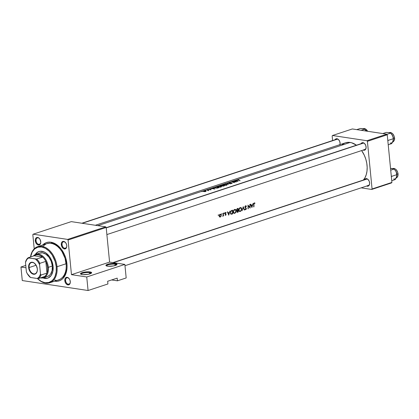 <?xml version="1.0" encoding="UTF-8"?>
<svg xmlns="http://www.w3.org/2000/svg" width="419" height="419" viewBox="0 0 419 419"><rect width="100%" height="100%" fill="white"/><g stroke="black" fill="none" stroke-linecap="round" stroke-linejoin="round"><path stroke-width="0.63" d="M115.094 264.232A5.038 1.199 -5.6 0 0 109.49 264.494A5.038 1.199 -5.6 0 0 106.515 265.939A5.038 1.199 174.4 0 1 106.505 265.903A5.038 1.199 174.4 0 1 109.563 264.478A5.038 1.199 174.4 0 1 115.094 264.232L115.22 265.515L115.094 264.232A5.038 1.199 174.4 0 1 116.54 264.918A5.038 1.199 174.4 0 1 116.54 264.955A5.038 1.199 -5.6 0 0 115.094 264.232L115.44 263.561L115.094 264.232M107.5 266.175A5.599 1.336 174.4 0 1 106.101 265.725A5.599 1.336 174.4 0 1 108.678 263.965A5.599 1.336 174.4 0 1 115.44 263.561L116.639 263.886L116.932 264.635L113.57 265.918L108.343 266.269L106.306 265.85L105.897 265.374L106.855 264.541L109.369 263.818L115.44 263.561A5.599 1.336 174.4 0 1 116.906 264.667A5.599 1.336 174.4 0 1 112.994 266.018A5.599 1.336 174.4 0 1 107.5 266.175M89.687 272.607A5.038 1.199 -5.6 0 0 84.083 272.869A5.038 1.199 -5.6 0 0 81.108 274.319A5.038 1.199 174.4 0 1 81.103 274.277A5.038 1.199 174.4 0 1 84.156 272.858A5.038 1.199 174.4 0 1 89.687 272.607L89.813 273.89L89.687 272.607A5.038 1.199 174.4 0 1 91.133 273.293A5.038 1.199 174.4 0 1 91.138 273.335A5.038 1.199 -5.6 0 0 89.687 272.607L90.033 271.936L89.687 272.607M82.093 274.555A5.599 1.336 174.4 0 1 80.694 274.099A5.599 1.336 174.4 0 1 83.271 272.345A5.599 1.336 174.4 0 1 90.033 271.936L91.232 272.261L91.525 273.01L88.163 274.293L82.936 274.644L81.406 274.414L80.49 273.754L81.448 272.921L83.968 272.198L90.033 271.936A5.599 1.336 174.4 0 1 91.499 273.041A5.599 1.336 174.4 0 1 87.587 274.393A5.599 1.336 174.4 0 1 82.093 274.555M67.632 277.734A3.362 2.236 -108.2 0 0 65.6 280.625A3.362 2.236 -108.2 0 0 68.266 284.229L67.925 284.904A3.923 2.608 71.8 0 1 64.809 280.699A3.923 2.608 71.8 0 1 67.181 277.32L67.632 277.734A3.362 2.236 71.8 0 1 69.292 278.813A3.362 2.236 -108.2 0 0 67.632 277.734L67.181 277.32L66.16 277.451L65.348 278.137L64.877 279.279L65.16 282.181L66.338 284.035L67.925 284.904L68.941 284.773L69.753 284.087L70.313 282.259L69.942 280.044L69.229 278.724L67.181 277.32A3.923 2.608 71.8 0 1 69.208 278.703A3.923 2.608 71.8 0 1 70.319 282.066A3.923 2.608 71.8 0 1 67.925 284.904L68.266 284.229A3.362 2.236 71.8 0 1 65.678 281.154A3.362 2.236 71.8 0 1 66.893 277.792A3.362 2.236 71.8 0 1 67.632 277.734M38.098 237.845A3.362 2.236 -108.2 0 0 36.071 240.736A3.362 2.236 -108.2 0 0 38.737 244.34L38.391 245.015A3.923 2.608 71.8 0 1 35.28 240.81A3.923 2.608 71.8 0 1 37.647 237.437L38.098 237.845A3.362 2.236 71.8 0 1 39.758 238.924A3.362 2.236 -108.2 0 0 38.098 237.845L37.647 237.437L36.631 237.563L35.819 238.254L35.348 239.39L35.631 242.292L36.809 244.146L38.391 245.015L39.412 244.885L40.224 244.198L40.784 242.371L40.093 239.464L38.726 237.882L37.647 237.437A3.923 2.608 71.8 0 1 39.679 238.814A3.923 2.608 71.8 0 1 40.79 242.177A3.923 2.608 71.8 0 1 38.391 245.015L38.737 244.34A3.362 2.236 71.8 0 1 36.149 241.271A3.362 2.236 71.8 0 1 37.364 237.903A3.362 2.236 71.8 0 1 38.098 237.845M64.107 241.784A3.362 2.236 -108.2 0 0 62.075 244.675A3.362 2.236 -108.2 0 0 64.741 248.278L64.4 248.949A3.923 2.608 71.8 0 1 61.284 244.748A3.923 2.608 71.8 0 1 63.657 241.37L64.107 241.784A3.362 2.236 71.8 0 1 65.767 242.863A3.362 2.236 -108.2 0 0 64.107 241.784L63.657 241.37L62.635 241.501L61.823 242.187L61.352 243.329L61.635 246.231L62.813 248.079L63.856 248.797L65.416 248.823L66.228 248.137L66.789 246.309L66.642 244.827L65.704 242.774L63.657 241.37A3.923 2.608 71.8 0 1 65.683 242.748A3.923 2.608 71.8 0 1 66.794 246.115A3.923 2.608 71.8 0 1 64.4 248.949L64.741 248.278A3.362 2.236 71.8 0 1 62.153 245.204A3.362 2.236 71.8 0 1 63.369 241.836A3.362 2.236 71.8 0 1 64.107 241.784M40.093 243.895L38.737 244.34L40.093 243.895M69.622 283.783L68.266 284.229L69.622 283.783M66.097 247.833L64.741 248.278L66.097 247.833M361.021 143.696A3.923 2.608 71.8 0 1 362.98 142.68L363.43 143.089A3.362 2.236 -108.2 0 0 362.074 143.539M106.211 227.711L362.697 143.146A3.362 2.236 71.8 0 1 363.43 143.089L362.98 142.68A3.923 2.608 71.8 0 1 365.007 144.057A3.923 2.608 71.8 0 1 366.117 147.42A3.923 2.608 71.8 0 1 363.723 150.259L363.954 149.808L363.723 150.259A3.923 2.608 71.8 0 1 363.126 150.081L364.247 150.269L365.551 149.442L366.112 147.614L365.74 145.403L364.567 143.549L363.519 142.832L361.958 142.811L360.864 144.021M335.017 139.763A3.923 2.608 71.8 0 1 336.976 138.741L337.426 139.155A3.362 2.236 -108.2 0 0 336.064 139.6M364.546 179.651A3.923 2.608 71.8 0 1 366.505 178.63L366.955 179.039A3.362 2.236 -108.2 0 0 365.598 179.489M112.941 262.608L366.222 179.096A3.362 2.236 71.8 0 1 366.955 179.039L366.505 178.63A3.923 2.608 71.8 0 1 368.531 180.008A3.923 2.608 71.8 0 1 369.642 183.375A3.923 2.608 71.8 0 1 367.248 186.209L367.479 185.758L367.248 186.209A3.923 2.608 71.8 0 1 366.651 186.031L367.772 186.219L369.076 185.392L369.637 183.564L369.265 181.354L368.091 179.5L367.044 178.782L365.483 178.761L364.389 179.971M52.281 243.449A18.488 12.308 -108.2 0 0 51.359 243.355A18.488 12.308 71.8 0 1 52.281 243.449A18.488 12.308 71.8 0 1 61.603 249.64A18.488 12.308 -108.2 0 0 52.281 243.449L50.929 242.219L52.281 243.449M42.686 245.005A20.164 13.424 71.8 0 1 50.929 242.219A20.164 13.424 71.8 0 1 61.363 249.305A20.164 13.424 71.8 0 1 67.066 266.61A20.164 13.424 71.8 0 1 54.753 281.201L54.753 281.201A20.164 13.424 71.8 0 1 54.611 281.18L57.466 281.243L60.001 280.536L62.263 279.101L64.95 275.723L66.176 272.779L67.04 267.605L66.94 263.844L65.778 258.094L64.374 254.406L61.457 249.436L57.801 245.524L55.104 243.675L50.929 242.219L48.216 242.177L45.676 242.884L42.419 245.288M81.857 223.233L336.687 139.208A3.362 2.236 71.8 0 1 337.426 139.155A3.362 2.236 71.8 0 1 339.086 140.234A3.362 2.236 -108.2 0 0 337.426 139.155L336.976 138.741L335.954 138.872L334.86 140.082M345.481 142.806L348.697 142.324L351.614 142.764L356.459 145.199A21.285 14.173 -108.2 0 0 350.148 142.444L97.8 225.647L350.148 142.444A21.285 14.173 -108.2 0 0 345.497 142.8L95.359 225.275M363.467 180.008A21.285 14.173 -108.2 0 0 361.628 150.573L364.336 155.308L365.818 159.199L366.777 163.242L367.17 167.275L366.992 171.146L366.237 174.702L364.949 177.813L363.163 180.353M251.866 207.557L250.504 204.252L250.777 204.163L251.259 205.237L252.516 204.818L253.144 203.383L251.866 207.557L253.144 203.383L252.516 204.818L251.259 205.237L250.777 204.163L250.504 204.252L251.866 207.557M246.456 206.248L246.267 206.588L245.623 206.158L245.146 206.703L246.346 208.62L246.005 209.448L245.293 209.715L244.911 209.327L245.141 209.023L245.744 209.291L246.094 208.652L245.105 207.688L244.906 206.635L245.592 205.771L246.456 206.248M241.753 208.934L240.951 211.035L239.977 211.543L239.239 211.265L238.851 209.615L239.647 207.882L240.773 207.505L241.48 208.018L241.753 208.934M236.196 210.767L235.955 212.035L235.279 212.972L234.415 213.371L233.682 213.098L233.294 211.448L234.09 209.715L235.216 209.338L235.923 209.851L236.196 210.767M222.196 213.795L221.819 214.209L221.861 213.669L222.196 213.795M218.598 214.984L218.22 215.397L218.262 214.858L218.598 214.984M223.18 213.261L223.432 213.182A21.285 14.173 71.8 0 1 223.51 215.921L223.264 216.005A21.285 14.173 -108.2 0 0 223.269 215.602L222.552 216.194L223.138 215.471L223.238 214.188A21.285 14.173 -108.2 0 0 223.18 213.261A21.285 14.173 71.8 0 1 223.238 214.188L223.269 215.602A21.285 14.173 71.8 0 1 223.264 216.005L223.51 215.921A21.285 14.173 -108.2 0 0 223.432 213.182L223.18 213.261M226.009 214.821L225.982 214.015L225.139 213.889L225.982 214.015L225.013 213.669L225.626 213.758L224.977 213.302L225.553 212.779L225.165 212.716L225.977 212.936L226.124 212.622L225.516 212.443L225.113 212.81L225.087 213.826L225.836 214.502L225.05 215.078L225.836 214.502L225.066 213.79L225.071 212.894L225.516 212.443L226.124 212.622L225.223 213.292L226.03 214.099L225.941 214.963L225.527 215.303L225.05 215.078L225.904 215.015M238.055 181.385L233.949 180.95L235.52 180.929L236.777 180.51L236.316 180.17L236.588 180.081L238.055 181.385L236.588 180.081L236.316 180.17L236.777 180.51L235.52 180.929L233.949 180.95L238.055 181.385M230.33 182.401L229.093 182.867L231.644 182.904L232.157 183.307L230.665 183.517L231.697 183.313L231.618 183.045L228.737 182.914L228.973 182.553L230.33 182.401M226.412 184.182L227.114 184.789L226.213 185.324L224.065 185.298L222.971 184.758L224.244 184.166L226.412 184.182M220.855 186.015L221.557 186.623L220.656 187.157L218.692 187.162L217.409 186.591L218.687 185.999L220.855 186.015M205.357 190.483L205.86 190.336L205.289 190.456M202.173 191.504L201.665 191.614L202.173 191.504M202.319 191.567L201.665 191.614L202.293 191.535M208.06 190.729L208.353 190.42A21.285 14.173 71.8 0 1 208.652 190.525L208.903 190.441A21.285 14.173 -108.2 0 0 206.876 189.88L206.625 189.959L206.876 189.88A21.285 14.173 71.8 0 1 208.903 190.441L208.652 190.525A21.285 14.173 -108.2 0 0 208.353 190.42L207.908 190.745L208.091 190.415L207.3 190.106A21.285 14.173 -108.2 0 0 206.625 189.959A21.285 14.173 71.8 0 1 207.3 190.106L208.054 190.383L207.908 190.745M209.05 189.524L209.783 189.042L208.672 189.351L210.731 189.508L210.752 189.828L210.181 189.844L210.673 189.493L208.735 189.435L209.783 189.042L209.055 189.378L210.883 189.398L211.207 189.598L210.909 189.802L210.181 189.844L210.993 189.781L210.783 189.378L209.416 189.44M238.144 180.013L238.259 180.044A21.285 14.173 71.8 0 1 240.118 180.704L239.872 180.788A21.285 14.173 -108.2 0 0 237.982 180.123L237.416 179.809L238.652 179.531L237.803 179.814L238.144 180.013M212.831 188.723L210.794 188.587L213.622 188.147L213.156 187.806L213.428 187.717L214.9 189.021L212.831 188.723L214.9 189.021L213.428 187.717L213.156 187.806L213.622 188.147L210.794 188.587L212.831 188.723M207.567 189.749L208.07 189.608L207.494 189.728M253.956 204.242L253.961 204.399A21.285 14.173 71.8 0 1 253.935 206.876L253.684 206.96A21.285 14.173 -108.2 0 0 253.71 204.441L254.118 202.985L254.982 203.121L254.857 203.461L254.134 203.414L253.956 204.242M206.101 191.106L204.875 191.661L203.131 191.253L204.624 190.76L206.101 191.106M215.067 187.178L216.068 186.848A21.285 14.173 71.8 0 1 218.854 187.717L215.858 188.105L214.549 187.644L215.067 187.178M222.29 186.073L224.411 185.884L221.625 185.015L220.892 185.439L221.625 185.015A21.285 14.173 71.8 0 1 224.411 185.884L222.667 186.167L220.619 185.685L220.871 185.261L220.514 185.627L221.991 185.868M226.684 183.349L230.68 183.815L227.287 183.464L228.292 184.606L226.684 183.349L228.292 184.606L227.287 183.464L230.68 183.815L226.684 183.349M233.451 181.731L235.457 181.794A21.285 14.173 -108.2 0 0 233.273 181.176L233.524 181.092A21.285 14.173 71.8 0 1 236.311 181.961L232.22 181.841A21.285 14.173 71.8 0 1 234.42 182.584L234.174 182.663A21.285 14.173 -108.2 0 0 231.388 181.799L233.451 181.731M228.077 213.564L227.349 211.888L227.622 211.799L228.098 212.868L229.361 212.454L229.984 211.019L228.711 215.193L228.077 213.564L228.711 215.193L229.984 211.019L229.361 212.454L228.098 212.868L227.622 211.799L227.349 211.888L228.077 213.564M224.401 213.067L224.029 213.481L224.071 212.941L224.401 213.067M221.096 216.214L220.143 217.073L219.362 216.675L219.252 215.397L219.959 214.298L221.085 214.544L221.096 216.214M231.623 210.485L232.624 210.149A21.285 14.173 71.8 0 1 232.665 213.889L231.23 214.229L230.534 213.517L230.602 211.585L231.623 210.485M237.426 208.562L238.181 208.316A21.285 14.173 71.8 0 1 238.222 212.056L237.191 212.297L236.845 211.81L237.164 210.71L236.609 209.694L237.426 208.562L236.651 209.463L236.662 210.275L237.164 210.71L236.845 211.81L237.364 212.307L238.222 212.056L238.181 208.316L237.426 208.562M243.24 206.651L244.492 209.987L244.225 210.076L243.308 207.442L242.103 210.778L243.24 206.651L242.103 210.778L243.308 207.442L244.225 210.076L244.492 209.987L243.24 206.651M248.996 206.258L249.907 207.421A21.285 14.173 -108.2 0 0 249.829 204.477L250.08 204.393A21.285 14.173 71.8 0 1 250.122 208.133L248.242 205.818A21.285 14.173 71.8 0 1 248.231 208.756L247.985 208.84A21.285 14.173 -108.2 0 0 247.938 205.101L248.996 206.258M107.924 283.967L88.074 290.514L22.275 280.552L20.95 267.018L25.999 267.783L20.95 267.018L25.769 265.431L20.95 267.018L22.275 280.552L88.074 290.514L107.924 283.967L107.657 281.259L117.184 278.122L117.451 280.824L111.643 279.95L117.451 280.824L126.182 277.949L117.451 280.824L117.184 278.122L107.657 281.259L107.924 283.967M109.584 262.1L106.185 227.449L68.072 240.014L71.471 274.665L109.584 262.1L124.857 264.41L126.182 277.949L124.857 264.41L86.743 276.975L88.074 290.514L86.743 276.975L124.857 264.41L109.584 262.1L71.471 274.665L86.743 276.975L71.471 274.665L68.072 240.014L106.185 227.449L109.584 262.1M332.152 135.986L332.597 140.559L332.152 135.986L332.487 135.505L352.337 128.958L386.805 134.174L366.955 140.721L332.487 135.505L366.955 140.721L367.4 141.323L372.072 188.969L391.917 182.422L387.245 134.777L367.4 141.323L372.072 188.969L371.732 189.451L361.147 187.848L371.732 189.451L372.072 188.969L391.917 182.422L391.582 182.904L371.732 189.451L391.582 182.904L391.917 182.422L387.245 134.777L386.805 134.174L387.245 134.777L367.4 141.323L366.955 140.721L386.805 134.174L352.337 128.958L332.487 135.505L332.152 135.986M339.83 144.984L340.108 143.68L339.736 141.465L338.557 139.611L336.976 138.741A3.923 2.608 71.8 0 1 339.002 140.119A3.923 2.608 71.8 0 1 340.113 143.487A3.923 2.608 71.8 0 1 339.956 144.628M344.607 143.146L342.218 144.66M363.43 143.089A3.362 2.236 71.8 0 1 365.09 144.173A3.362 2.236 -108.2 0 0 363.43 143.089L106.227 227.894L363.43 143.089M366.117 147.284A3.362 2.236 71.8 0 1 364.797 149.531A3.362 2.236 71.8 0 1 364.064 149.588A3.362 2.236 -108.2 0 0 366.117 147.284M340.113 143.345A3.362 2.236 71.8 0 1 339.788 144.686A3.362 2.236 -108.2 0 0 340.113 143.345M366.955 179.039A3.362 2.236 71.8 0 1 368.615 180.123A3.362 2.236 -108.2 0 0 366.955 179.039L113.324 262.666L366.955 179.039M369.642 183.234A3.362 2.236 71.8 0 1 368.327 185.481A3.362 2.236 71.8 0 1 367.589 185.538A3.362 2.236 -108.2 0 0 369.642 183.234M32.829 234.677L34.217 248.844L32.829 234.677L33.164 234.195L71.277 221.63L105.74 226.847L67.632 239.411L33.164 234.195L67.632 239.411L68.072 240.014L67.632 239.411L105.74 226.847L106.185 227.449L105.74 226.847L71.277 221.63L33.164 234.195L32.829 234.677M67.066 266.201A18.488 12.308 71.8 0 1 62.567 277.347A18.488 12.308 -108.2 0 0 67.066 266.201M66.794 245.974A3.362 2.236 71.8 0 1 65.474 248.221A3.362 2.236 71.8 0 1 64.741 248.278A3.362 2.236 -108.2 0 0 66.794 245.974M70.319 281.924A3.362 2.236 71.8 0 1 68.999 284.171A3.362 2.236 71.8 0 1 68.266 284.229A3.362 2.236 -108.2 0 0 70.319 281.924M40.784 242.035A3.362 2.236 71.8 0 1 39.47 244.287A3.362 2.236 71.8 0 1 38.737 244.34A3.362 2.236 -108.2 0 0 40.784 242.035M240.118 180.704A21.285 14.173 -108.2 0 0 238.259 180.044L237.788 179.835L238.652 179.531L237.662 179.688L237.416 179.934L237.982 180.123A21.285 14.173 71.8 0 1 239.872 180.788L240.118 180.704M237.699 180.044L237.662 179.688L237.699 180.044M213.46 188.021L213.428 187.717L213.46 188.021M214.334 188.801L212.779 188.597L213.769 188.272L214.345 188.938L213.769 188.272L212.779 188.597L214.334 188.801M210.967 189.425L211.139 189.707M253.935 206.876A21.285 14.173 -108.2 0 0 253.961 204.399L254.087 203.472L254.857 203.461L254.982 203.121L254.281 202.906L253.757 203.514L253.71 204.441A21.285 14.173 71.8 0 1 253.684 206.96L253.935 206.876M254.658 202.916L254.281 202.906M254.108 202.99L254.982 203.121L254.108 202.99M203.781 191.583L205.781 191.493L206.111 191.153L205.671 190.839L203.576 190.949L203.131 191.253L203.566 191.535M205.724 191.268L203.817 191.452L203.576 191.106L204.252 190.896L205.755 191.148L204.839 190.849L203.576 191.106L203.817 191.452L203.482 191.232M203.828 191.593L205.441 191.593M216.068 186.848L214.502 187.539L215.136 187.932L217.026 188.173L218.854 187.717L216.068 186.848M215.644 187.136L216.099 186.984A21.285 14.173 71.8 0 1 218.315 187.675L217.204 188.162L215.403 188.011L215.067 187.361M214.931 187.628L216.476 188.031L218.315 187.675A21.285 14.173 -108.2 0 0 216.099 186.984L214.916 187.497M220.975 187.073L221.515 186.397L220.263 185.916L218.687 185.999L217.409 186.591L218.692 187.162L220.975 187.073M217.901 186.759L220.672 186.953L218.289 187.078L217.78 186.575L219.493 186.01L221.148 186.413L220.693 187.152L221.159 186.434L220.425 186.057L218.854 186.083L217.78 186.575M222.363 185.879L223.872 185.842L223.552 186.151L222.547 186.146L222.384 185.758L222.971 185.512A21.285 14.173 71.8 0 1 223.872 185.842L223.872 185.842A21.285 14.173 -108.2 0 0 222.971 185.512L222.384 185.758M220.85 185.559L222.541 185.664L221.033 185.779L220.871 185.46L221.656 185.156A21.285 14.173 71.8 0 1 222.688 185.418L222.688 185.418A21.285 14.173 -108.2 0 0 221.656 185.156L220.871 185.46M226.532 185.24L227.072 184.57L225.825 184.082L224.244 184.166L222.971 184.758L224.254 185.329L226.532 185.24M223.458 184.926L226.229 185.119L223.846 185.245L223.337 184.742L225.05 184.177L226.705 184.58L226.25 185.318L226.716 184.601L225.982 184.224L224.411 184.25L223.337 184.742M227.313 183.763L227.287 183.464L227.313 183.763M231.786 183.255L230.665 183.517L232.006 183.428L231.911 182.977L231.958 183.449L231.644 182.904L229.193 183.019L229.256 182.611L230.419 182.401L228.973 182.553L229.015 182.993L228.973 182.553L228.633 182.778L231.817 183.197M233.524 181.092L233.273 181.176A21.285 14.173 71.8 0 1 235.457 181.794L231.388 181.799L234.42 182.584A21.285 14.173 -108.2 0 0 232.22 181.841L236.311 181.961L233.524 181.092M236.615 180.385L236.588 180.081L236.615 180.385M237.489 181.165L235.934 180.961L236.929 180.636L237.505 181.301L236.929 180.636L235.934 180.961L237.489 181.165M227.768 212.821L228.098 212.868L227.768 212.821M228.727 214.476L227.915 213.161L229.235 212.883L228.428 212.763L229.235 212.883L228.727 214.476L228.407 214.428L228.727 214.476L229.235 212.883L228.245 213.213L228.727 214.476M225.846 212.433L225.516 212.443M224.202 213.517L224.155 212.889L224.202 213.517M222.657 216.225L223.269 215.602L222.552 216.194M218.393 215.434L218.351 214.806L218.393 215.434M219.216 216.23L219.645 216.99L220.357 217L221.028 216.34L220.766 216.298L221.295 215.277L220.944 214.371L220.164 214.209L219.451 214.863L219.195 215.968M220.577 214.172L220.164 214.209M219.577 216.424L219.886 214.727L220.782 214.664L221.007 215.754L220.389 216.654L219.347 216.639M219.755 216.633L220.415 216.639L220.928 216L220.97 214.963L220.504 214.523L219.729 214.476L220.19 214.544L219.195 215.848L219.755 216.633L219.31 216.565M220.19 214.544L220.546 214.533M221.991 214.245L221.95 213.617L221.991 214.245M232.624 210.149L230.759 211.228L230.476 213.271L231.042 214.177L232.665 213.889L232.624 210.149M231.859 213.769L232.665 213.889L231.859 213.769M230.649 213.957L232.105 214.072L230.738 213.931M231.388 213.831L232.435 213.59A21.285 14.173 -108.2 0 0 232.398 210.621A21.285 14.173 71.8 0 1 232.435 213.59L231.23 213.805L230.429 212.616L231.293 211.082L230.89 211.019L232.079 210.726L231.346 210.61L232.398 210.621L231.587 210.495L232.398 210.621L231.34 211.045L230.817 211.773L230.722 213.103L231.23 213.805M235.216 209.338L234.09 209.715L233.362 211.05L233.383 212.564L234.142 213.36L234.708 213.308L233.755 213.166L235.279 212.972L236.091 211.647L236.07 210.144L235.164 209.332M234.142 213.36L234.415 213.371M234.483 212.983L233.875 212.768L233.278 211.726L234.677 209.767L234.121 209.683L235.143 209.73L235.949 210.946L235.588 212.192L234.719 212.931L235.295 212.559L235.944 210.788L235.557 209.94L234.677 209.767L235.143 209.73M234.677 209.767L233.928 210.369L233.54 211.438L233.729 212.585L234.258 212.967M233.629 213.067L233.907 212.899M236.986 211.867L238.222 212.056L236.986 211.867M236.96 212.124L237.678 212.234L236.96 212.124M237.075 212.25L237.364 212.307M237.243 211.894L237.159 211.176L238.018 210.568A21.285 14.173 71.8 0 1 237.992 211.757L237.364 211.92M237.086 211.516L237.332 211.92L237.992 211.757A21.285 14.173 -108.2 0 0 238.018 210.568L236.698 210.364L238.018 210.568L236.745 210.453L237.851 210.621L237.086 211.516M237.327 210.364L238.013 210.181L237.091 210.312L236.604 209.804L237.604 208.903L237.013 208.814L237.955 208.788L237.196 208.672L237.955 208.788A21.285 14.173 71.8 0 1 238.013 210.181A21.285 14.173 -108.2 0 0 237.955 208.788L236.992 209.322L237.091 210.312M240.773 207.505L239.647 207.882L238.919 209.222L238.94 210.736L239.699 211.527L240.265 211.475L239.312 211.333L240.836 211.139L241.648 209.819L241.632 208.311L240.721 207.499M239.699 211.527L239.977 211.543M240.04 211.15L239.432 210.935L238.835 209.893L240.239 207.934L239.678 207.85L240.7 207.897L241.506 209.112L241.145 210.359L240.276 211.103L240.852 210.726L241.501 208.955L241.114 208.107L240.239 207.934L240.7 207.897M244.188 209.945L244.492 209.987L244.188 209.945M246.492 206.321L245.592 205.771L244.906 206.635L244.947 207.426L246.094 208.72L245.754 209.285L245.141 209.023L244.911 209.327L245.393 209.741L246.115 209.311L246.346 208.62L245.225 207.316L245.256 206.452L246.492 206.321M246.121 205.844L245.592 205.771M244.895 207.264L245.225 207.316L244.895 207.264M245.073 207.646L245.744 207.745L245.073 207.646M245.461 207.992L246.199 208.102L245.461 207.992M246.084 208.578L246.346 208.62L246.084 208.578M245.162 209.641L245.618 209.71L245.162 209.641M244.963 209.259L245.361 209.28M250.08 204.393L249.829 204.477A21.285 14.173 71.8 0 1 249.907 207.421L247.938 205.101L248.231 208.756A21.285 14.173 -108.2 0 0 248.242 205.818L250.122 208.133L250.08 204.393M249.478 207.353L249.907 207.421L249.478 207.353M250.929 205.184L251.259 205.237L250.929 205.184M251.887 206.839L251.07 205.525L252.395 205.247L251.589 205.127L252.395 205.247L251.887 206.839L251.562 206.792L251.887 206.839L252.395 205.247L251.4 205.577L251.887 206.839M205.43 191.441L205.75 191.132M240.239 207.934L239.485 208.536L239.102 209.605L239.176 210.516L239.815 211.134M39.129 251.489A14.005 9.323 -108.2 0 0 35.641 254.412L37.165 252.641L38.737 251.646M48.096 278.022L47.698 278.153A14.005 9.323 71.8 0 0 53.103 266.332L51.851 261.042L50.715 258.565L49.295 256.328L45.833 252.914L43.922 251.866L40.098 251.285L38.339 251.777L36.767 252.772L35.206 254.6A14.005 9.323 71.8 0 1 38.925 251.552A14.005 9.323 71.8 0 1 53.103 266.332L52.867 271.402L51.176 275.472L48.285 277.923L46.525 278.415L42.701 277.839M57.026 266.735L56.235 266.809A18.488 12.308 71.8 0 1 50.903 281.563A18.488 12.308 71.8 0 1 37.485 278.52L41.235 281.379L45.063 282.72L48.74 282.516L51.951 280.793L53.69 278.871L55.03 276.404L56.188 271.91L56.235 266.809L55.172 261.535L52.192 255.03L49.033 251.081L45.388 248.32L41.56 246.985L37.883 247.184L34.672 248.907L32.211 252.002L30.561 256.957A18.488 12.308 71.8 0 1 43.806 247.587A18.488 12.308 71.8 0 1 56.235 266.809L57.026 266.735A19.044 12.68 71.8 0 1 49.672 282.809A19.044 12.68 71.8 0 1 37.427 278.52A19.044 12.68 -108.2 0 0 51.401 282.013A19.044 12.68 -108.2 0 0 57.026 266.735L66.155 263.724L57.026 266.735A19.044 12.68 -108.2 0 0 44.063 246.875A19.044 12.68 -108.2 0 0 30.508 256.973A19.044 12.68 71.8 0 1 37.747 246.634A19.044 12.68 71.8 0 1 57.026 266.735M49.672 282.809L58.801 279.798A19.044 12.68 -108.2 0 0 66.155 263.724A19.044 12.68 -108.2 0 0 46.876 243.622L37.747 246.634M66.878 263.3L66.139 263.546L66.878 263.3M39.852 253.018A12.324 8.202 71.8 0 1 52.323 266.023A12.324 8.202 71.8 0 1 47.567 276.425L43.597 277.734A12.324 8.202 71.8 0 1 40.523 277.87A12.324 8.202 -108.2 0 0 48.353 267.332L47.567 267.406A11.763 7.83 71.8 0 1 46.965 273.083A11.763 7.83 71.8 0 1 44.534 276.545A11.763 7.83 71.8 0 1 41.345 277.598L44.534 276.545A11.763 7.83 -108.2 0 0 46.965 273.083L47.567 270.396L47.567 267.406L46.97 264.321L45.818 261.372L46.965 273.083L41.01 275.047L40.502 274.042L39.575 264.604L39.863 263.336L45.818 261.372A11.763 7.83 71.8 0 1 47.567 267.406L48.353 267.332A12.324 8.202 71.8 0 1 43.597 277.734M54.643 280.117L55.942 280.227M58.43 279.913L60.708 278.897L62.682 277.221L64.28 274.948L65.432 272.167L66.108 268.982L66.27 265.52L65.06 258.293L61.986 251.589L59.891 248.76L57.523 246.424L54.978 244.68L52.349 243.586L49.735 243.193L46.865 243.628M46.074 243.931L42.995 246.199M43.099 277.708L46.923 278.284M39.334 253.217L42.539 252.809L45.928 254.213L48.976 257.219L51.223 261.367L52.323 266.023L52.118 270.485L50.626 274.068L49.468 275.351L47.53 276.435M43.351 277.807A14.005 9.323 -108.2 0 0 47.897 278.08M47.698 278.153A14.005 9.323 71.8 0 1 42.895 277.912M337.426 139.155L82.244 223.29L337.426 139.155M396.919 175.221A5.452 3.63 -108.2 0 0 396.924 175.105A5.452 3.63 -108.2 0 0 396.887 174.356L396.636 176.918L395.196 179.583L391.749 180.72L395.196 179.583L396.798 176.331M393.059 168.632L390.539 168.375L394.164 169.04L390.718 170.177L394.164 169.04L396.117 171.643L396.882 174.644L391.723 176.347L391.372 176.87L391.723 176.347L396.882 174.644L396.887 174.356L396.416 177.447M397.804 172.858L397.95 173.869A5.044 3.357 71.8 0 1 396.887 177.588M396.123 178.08A5.044 3.357 -108.2 0 0 397.95 173.869L396.872 174.225L397.95 173.869A5.044 3.357 -108.2 0 0 392.849 168.548C395.567 168.312 397.306 170.067 398.05 173.801L397.956 173.754M392.064 168.48L394.164 169.04L396.117 171.643A5.452 3.63 -108.2 0 1 396.887 174.356L396.117 171.643L396.903 175.697M391.723 176.347L391.278 175.886L391.723 176.347M395.248 170.255L395.379 170.428A5.452 3.63 -108.2 0 1 396.117 171.643L395.379 170.423A5.452 3.63 -108.2 0 0 395.353 170.392M396.673 170.392L397.531 171.979M393.064 168.49A5.044 3.357 71.8 0 1 397.95 173.869L398.05 173.801C398.197 176.027 397.516 177.473 396.002 178.122M393.593 179.049A5.452 3.63 -108.2 0 0 396.636 176.918M389.534 132.682L386.234 132.425L382.772 133.567L386.234 132.425L389.565 132.661L390.639 133.09L386.91 134.321L390.639 133.09L392.593 135.693L393.357 138.694L388.198 140.391L387.847 140.915L388.198 140.391L387.8 140.428L388.198 140.391L387.753 139.936L388.198 140.391L393.357 138.694L392.849 141.617L391.671 143.633L388.224 144.764L391.671 143.633L393.268 140.381M389.539 132.535A5.044 3.357 71.8 0 1 394.426 137.919L394.426 137.919A5.044 3.357 -108.2 0 0 389.324 132.598C392.043 132.362 393.781 134.111 394.525 137.851C394.939 139.527 394.258 140.967 392.477 142.172M393.347 138.275L394.426 137.919L393.347 138.275M393.394 139.27A5.452 3.63 -108.2 0 0 393.399 139.155L393.101 137.023L391.854 134.473L390.639 133.09L388.539 132.53M392.891 141.496L393.357 138.694L392.593 135.693A5.452 3.63 -108.2 0 0 391.854 134.478A5.452 3.63 -108.2 0 0 391.828 134.441M392.598 142.13A5.044 3.357 -108.2 0 0 394.426 137.919A5.044 3.357 71.8 0 1 393.362 141.638M393.148 134.441L394.007 136.028M394.279 136.908L394.431 137.804M393.378 139.747L393.399 139.155A5.452 3.63 -108.2 0 0 392.593 135.693L391.723 134.3M390.068 143.099A5.452 3.63 -108.2 0 0 393.111 140.967M363.535 128.602A5.044 3.357 71.8 0 1 367.604 131.267A5.044 3.357 -108.2 0 0 363.315 128.659L367.741 131.288M363.53 128.743L360.23 128.486L356.768 129.628L360.23 128.486L363.027 128.623L364.635 129.152L366.201 131.058A5.452 3.63 -108.2 0 0 365.85 130.539A5.452 3.63 -108.2 0 0 365.824 130.503M361.168 130.293L364.635 129.152L361.168 130.293M366.258 131.142L364.635 129.152L362.535 128.591M367.144 130.508L367.631 131.273M365.719 130.367L366.201 131.058M35.667 264.494A5.882 3.918 -108.2 0 0 31.1 262.703A5.882 3.918 -108.2 0 0 29.115 267.552L28.644 267.594A6.217 4.138 71.8 0 1 30.765 262.456A6.217 4.138 71.8 0 1 35.62 264.431A6.217 4.138 71.8 0 1 37.338 268.914L37.233 271.161L35.898 273.617L33.578 274.267L31.87 273.555L30.33 272.041L28.843 268.783L28.612 266.437L29.498 263.541L31.566 262.231L34.112 262.954L36.275 265.463L37.338 268.914A6.217 4.138 71.8 0 1 37.375 269.768A6.217 4.138 71.8 0 1 33.269 274.204A6.217 4.138 71.8 0 1 28.644 267.594L29.115 267.552A5.882 3.918 71.8 0 1 31.388 262.593A5.882 3.918 71.8 0 1 35.667 264.494M36.149 265.232L29.115 267.552L36.149 265.232M52.323 266.023L48.353 267.332L52.323 266.023M34.149 255.773L42.623 257.057L40.465 255.538L38.229 254.789L36.071 254.872L34.149 255.773A11.763 7.83 71.8 0 1 42.623 257.057A11.763 7.83 71.8 0 1 45.818 261.372L46.965 273.083L41.01 275.047A11.763 7.83 71.8 0 1 38.579 278.509L44.534 276.545L38.579 278.509A11.763 7.83 -108.2 0 0 41.01 275.047L40.502 274.042L39.575 264.604L37.778 261.435L35.447 259.026L28.193 257.737L34.149 255.773L42.623 257.057L36.668 259.021L28.623 257.994L27.586 258.743L26.701 259.759L25.48 262.467L26.402 271.91L27.225 273.565L30.529 277.483L37.359 278.515L38.579 278.509L37.359 278.515L39.281 276.75L40.502 274.042A11.203 7.458 71.8 0 1 37.359 278.515L30.529 277.483A11.203 7.458 71.8 0 1 28.256 275.147A11.203 7.458 71.8 0 1 26.402 271.91L25.48 262.467A11.203 7.458 71.8 0 1 28.623 257.994L28.193 257.737L34.149 255.773M33.326 256.046A12.324 8.202 71.8 0 1 35.882 254.328A12.324 8.202 71.8 0 1 48.353 267.332A12.324 8.202 -108.2 0 0 42.335 255.794A12.324 8.202 -108.2 0 0 33.326 256.046M25.763 261.199L25.48 262.467L25.763 261.199A11.763 7.83 71.8 0 1 28.193 257.737A11.763 7.83 -108.2 0 0 25.763 261.199M30.105 277.226L30.529 277.483L30.105 277.226A11.763 7.83 71.8 0 1 28.335 275.252A11.763 7.83 -108.2 0 0 28.413 275.356A11.763 7.83 -108.2 0 0 30.105 277.226M45.818 261.372A11.763 7.83 -108.2 0 0 42.623 257.057L36.668 259.021A11.763 7.83 71.8 0 1 39.863 263.336L45.818 261.372M37.375 269.684A5.882 3.918 71.8 0 1 35.07 273.764A5.882 3.918 71.8 0 1 29.115 267.552A5.882 3.918 -108.2 0 0 33.462 273.796A5.882 3.918 -108.2 0 0 37.375 269.684M39.863 263.336A11.763 7.83 -108.2 0 0 36.668 259.021L35.447 259.026A11.203 7.458 71.8 0 1 39.575 264.604L39.863 263.336M365.677 149.237L106.882 234.572M369.207 185.193L124.982 265.714M369.642 183.108L369.642 183.375M340.113 143.219L340.113 143.487M366.117 147.153L366.117 147.42M66.794 245.848L66.794 246.115M40.79 241.91L40.79 242.177M70.319 281.798L70.319 282.066M203.482 191.242L203.508 191.514M205.755 191.158L205.787 191.493M214.905 187.555L214.931 187.864M217.78 186.602L217.817 186.932M221.174 186.507L221.222 186.968M222.348 185.837L222.374 186.099M223.337 184.769L223.374 185.098M226.737 184.674L226.779 185.14M231.817 183.187L231.843 183.485M225.469 214.968L225.144 214.916M225.705 212.763L225.192 212.684M220.473 214.518L219.797 214.413M234.3 212.978L233.011 212.779M235.117 209.725L234.237 209.589M237.327 211.92L236.85 211.846M239.857 211.145L238.568 210.946M240.674 207.892L239.794 207.756M245.785 206.143L245.194 206.054M39.323 251.421L38.925 251.552M39.884 253.003L35.882 254.328"/></g></svg>
